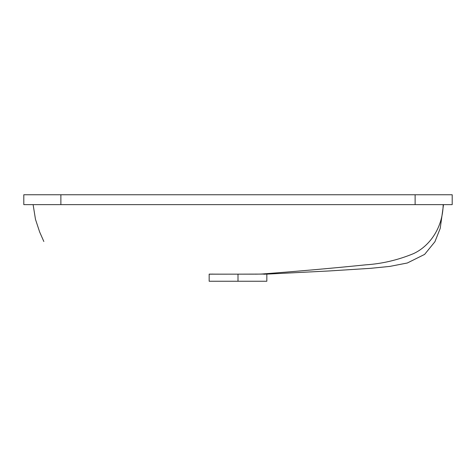 <?xml version="1.0" encoding="UTF-8"?>
<svg xmlns="http://www.w3.org/2000/svg" width="476" height="476" viewBox="0 0 476 476"><rect width="100%" height="100%" fill="white"/><g stroke="black" fill="none" stroke-linecap="round" stroke-linejoin="round"><path stroke-width="0.71" d="M266.786 274.081L238 274.146L238 281.251L266.834 281.251L209.166 281.251L238 281.251L238 274.146L209.63 274.17M266.161 274.003L261.288 274.051C296.726 271.385 331.564 268.309 365.806 264.829C381.954 263.781 397.781 260.075 413.287 253.72C428.626 246.806 442.728 228.998 443.18 204.632C442.728 228.998 428.626 246.806 413.287 253.72C397.781 260.075 381.954 263.781 365.806 264.829C331.564 268.309 296.726 271.385 261.288 274.051L257.302 274.134M256.986 274.14L254.666 274.158M253.97 274.152L219.162 274.146M209.708 274.176L210.398 274.152M33.29 204.632L35.456 204.632M46.737 204.632L49.022 204.632M52.538 204.632L54.193 204.632M58.185 204.632L58.732 204.632M58.744 204.632L59.69 204.632M59.881 204.632L61.172 204.632M64.831 204.632L70.412 204.632M149.577 204.632L150.345 204.632M174.442 204.632L210.981 204.632M222.97 204.632L271.873 204.632M284.053 204.632L296.233 204.632M368.245 204.632L371.863 204.632M391.088 204.632L410.723 204.632M411.323 204.632L412.549 204.632M414.983 204.632L416.22 204.632M417.369 204.632L418.077 204.632M420.629 204.632L424.128 204.632M426.193 204.632L442.323 204.632M442.15 204.632L441.436 204.632M452.2 194.749L415.126 194.749L415.126 204.632L452.2 204.632L452.2 194.749L452.2 204.632L415.126 204.632L415.126 194.749L23.8 194.749L23.8 204.632L23.8 194.749L60.874 194.749L60.874 204.632L60.874 194.749L452.2 194.749M23.8 204.632L415.126 204.632L23.8 204.632M443.18 204.632L443.513 204.632L440.211 228.409L434.915 241.737L424.616 254.398L407.307 263.002L389.802 266.405L370.53 268.333L329.797 270.921L266.834 274.122M440.223 204.632L439.895 204.632M435.231 204.632L433.636 204.632M211.63 274.116L212.677 274.093M263.698 274.2L265.554 274.176M218.805 274.146L209.279 274.116M266.834 274.057L266.834 281.251M33.112 204.632L35.48 219.341L39.627 231.931L43.84 241.51M209.166 281.251L209.166 274.134"/></g></svg>

